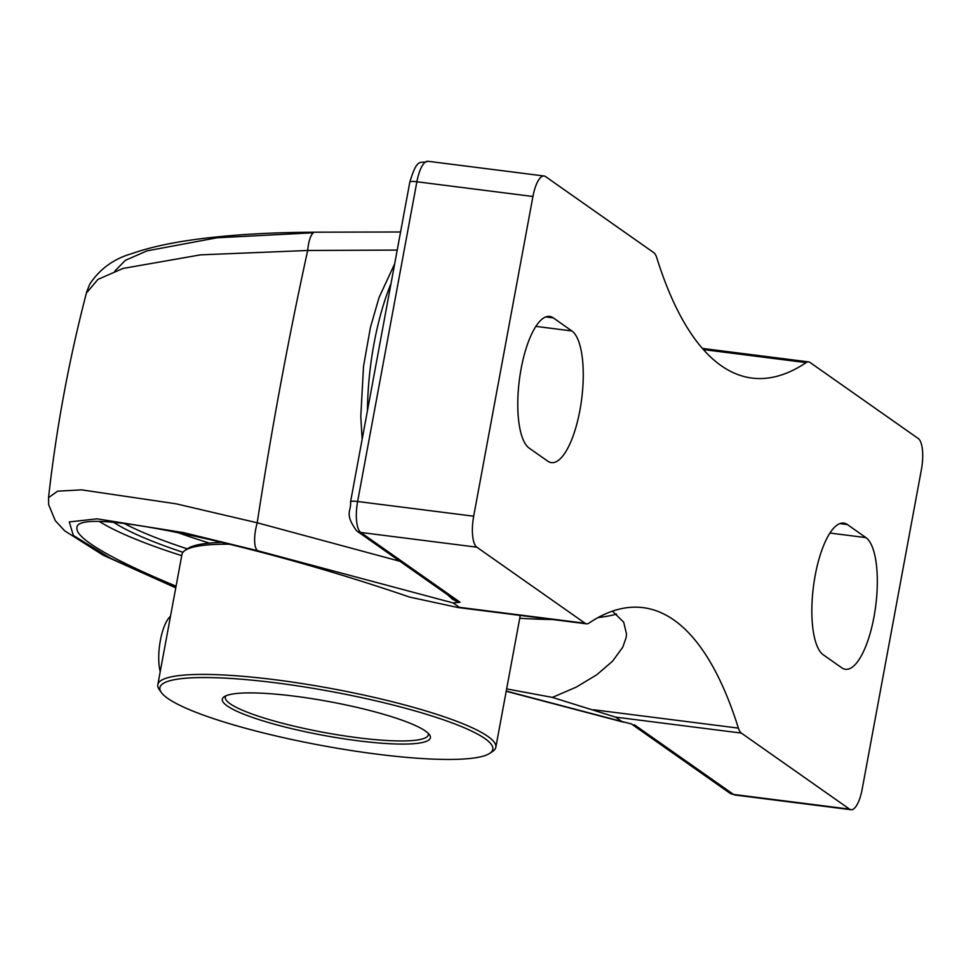 <?xml version="1.0" encoding="UTF-8"?>
<svg xmlns="http://www.w3.org/2000/svg" width="971" height="971" viewBox="0 0 971 971"><rect width="100%" height="100%" fill="white"/><g stroke="black" fill="none" stroke-linecap="round" stroke-linejoin="round"><path stroke-width="1.46" d="M176.067 586.181C135.588 569.382 106.98 555.181 90.267 543.578C80.727 536.854 76.272 531.598 76.915 527.799C75.956 506.025 249.729 542.206 409.641 597.092L457.911 607.518L459.344 607.312L453.117 602.942L460.036 602.226L455.229 600.151L356.685 530.894A10.329 9.601 -54.9 0 0 360.763 532.46A26.217 8.618 -82.8 0 1 357.619 501.497A10.329 1.675 -169.5 0 0 350.567 501.789C351.393 511.681 343.989 513.38 356.685 530.894M612.434 611.16L623.685 622.205L626.526 634.014L626.101 637.741L622.714 647.293L612.543 661.215L596.825 674.724L576.337 687.092L552.378 697.396L506.644 688.9M99.43 521.536A280.012 45.309 -169.5 0 0 181.723 555.655M519.728 618.296A280.012 45.309 -169.5 0 0 552.414 619.498M598.027 617.592A280.012 45.309 -169.5 0 0 616.585 614.097M113.546 522.277A262.789 42.518 -169.5 0 0 182.949 552.293M552.378 697.396L615.602 717.132L621.828 721.502L506.243 691.073M631.854 724.038L621.828 721.502M447.655 594.822L452.316 599.083L458.433 602.384M399.931 561.287L257.218 522.786A26.217 8.8 105 0 0 257.703 550.727L453.117 602.942M615.602 717.132L741.334 733.081L849.576 809.146A26.217 8.618 -82.8 0 0 850.997 809.717A26.217 8.618 -82.8 0 0 862.163 789.229L921.418 469.503A26.217 8.618 -82.8 0 0 918.275 438.54L810.02 362.462A26.217 8.618 -82.8 0 0 808.612 361.892L702.361 348.419M409.823 182.063C417.7 155.979 420.419 164.366 428.041 161.283A26.217 8.618 -82.8 0 0 416.875 181.771L532.933 196.482L473.678 516.208L357.619 501.497L416.875 181.771A10.329 1.675 -169.5 0 0 409.823 182.063L350.567 501.789M460.036 602.226L360.763 532.46L476.822 547.183A26.217 8.618 -82.8 0 1 473.678 516.208M476.822 547.183L585.076 623.261L459.344 607.312M741.334 733.081A26.217 8.618 -82.8 0 1 738.373 728.116A570.681 187.67 -82.8 0 0 673.971 620.068A570.681 187.67 -82.8 0 0 643.13 607.652A570.681 187.67 -82.8 0 0 588.972 623.115A26.217 8.618 -82.8 0 1 586.484 623.831A26.217 8.618 -82.8 0 1 585.076 623.261M532.933 196.482A26.217 8.618 -82.8 0 1 544.1 175.994A26.217 8.618 -82.8 0 1 545.52 176.564L653.762 252.642A26.217 8.618 -82.8 0 1 656.724 257.606A570.681 187.67 97.2 0 0 721.125 365.642A570.681 187.67 97.2 0 0 751.967 378.071A570.681 187.67 97.2 0 0 806.124 362.608A26.217 8.618 -82.8 0 1 808.612 361.892M529.159 448.104A67.096 22.066 -82.8 0 1 520.14 374.503A67.096 22.066 -82.8 0 1 549.671 316.425A67.096 22.066 -82.8 0 1 553.3 317.893L571.87 330.941A67.096 22.066 -82.8 0 1 580.889 404.543A67.096 22.066 -82.8 0 1 551.358 462.621A67.096 22.066 -82.8 0 1 547.729 461.152L529.159 448.104M823.226 654.77A67.096 22.066 -82.8 0 1 814.208 581.18A67.096 22.066 -82.8 0 1 843.738 523.102A67.096 22.066 -82.8 0 1 847.367 524.558L865.938 537.618A67.096 22.066 -82.8 0 1 874.956 611.208A67.096 22.066 -82.8 0 1 845.425 669.286A67.096 22.066 -82.8 0 1 841.808 667.83L823.226 654.77M87.172 292.174L97.901 279.43L122.953 268.457L200.584 254.851L307.686 250.482A1481.528 487.199 97.2 0 0 257.218 522.786L176.139 503.815L81.564 489.857L57.641 491.168L48.744 497.528M400.574 231.984L315.029 232.19A26.217 7.719 -90.1 0 0 307.686 250.482L397.212 250.081M170.483 616.306A32.771 10.778 97.2 0 0 160.361 640.484A32.771 10.778 97.2 0 0 160.215 671.689M428.187 733.251A103.229 16.701 10.5 0 1 428.32 734.804A103.229 16.701 10.5 0 1 357.777 737.742A103.229 16.701 10.5 0 1 225.308 697.178A103.229 16.701 10.5 0 1 226 695.782M489.748 753.338A169.306 27.394 10.5 0 1 335.93 748.022A169.306 27.394 10.5 0 1 167.74 698.38A169.306 27.394 10.5 0 1 161.32 692.469A169.306 27.394 10.5 0 1 331.342 691.558A169.306 27.394 10.5 0 1 489.748 753.338L492.698 751.372A171.879 27.807 -169.5 0 0 495.817 747.306A171.879 27.807 -169.5 0 0 487.855 736.406A171.879 27.807 -169.5 0 0 303.243 683.742A171.879 27.807 -169.5 0 0 157.812 684.664L181.953 554.453A171.879 27.807 10.5 0 1 185.06 550.387A171.879 27.807 10.5 0 1 229.921 544.209M519.946 615.383A171.879 27.807 10.5 0 1 519.958 617.095L495.817 747.306M222.468 542.388A169.306 27.394 -169.5 0 0 188.022 548.421L185.06 550.387M157.812 684.664A171.879 27.807 -169.5 0 0 159.268 689.568L161.32 692.469M358.081 740.788A105.815 17.126 -169.5 0 0 429.498 734.756A105.815 17.126 -169.5 0 0 329.472 701.657A105.815 17.126 -169.5 0 0 224.228 696.705A105.815 17.126 -169.5 0 0 358.081 740.788M175.812 587.576L110.682 558.386L73.298 535.397L69.293 521.937L97.015 518.83L183.543 532.63L257.703 550.727M367.451 410.66A132.675 43.634 -82.8 0 1 390.997 283.605M849.576 809.146L733.518 794.436A10.329 9.601 125.1 0 1 729.439 792.858L734.938 795.006A26.217 8.618 -82.8 0 1 733.518 794.436L634.257 724.669M209.505 543.105A252.46 40.855 10.5 0 1 176.734 532.193M124.07 523.369A262.789 42.518 -169.5 0 0 187.342 548.87M703.38 349.572L806.124 362.608M313.366 232.773L216.994 237.786L146.997 250.87L125.295 260.374L114.736 271.225M738.373 728.116L593.305 709.716M545.787 316.934L553.3 317.893M535.907 326.377L571.87 330.941M839.866 523.612L847.367 524.558M829.974 533.055L865.938 537.618M362.159 439.208L360.787 416.583L363.53 366.285L370.437 327.373L379.066 297.49L394.663 263.845M631.368 723.941L729.439 792.858M850.997 809.717L734.938 795.006M48.55 497.48L48.671 504.726L55.311 520.687L64.681 530.834L103.144 555.194L175.763 587.843M506.207 691.279L623.746 722.23M86.662 292.04C69.014 359.622 56.318 428.102 48.55 497.516M315.162 232.239C272.147 232.348 233.805 234.557 200.16 238.83C172.826 242.289 150.08 247.204 131.91 253.589C113.801 258.784 99.734 269.003 89.708 284.224L86.637 292.137M586.484 623.831L457.911 607.518M544.1 175.994L428.041 161.283"/></g></svg>
